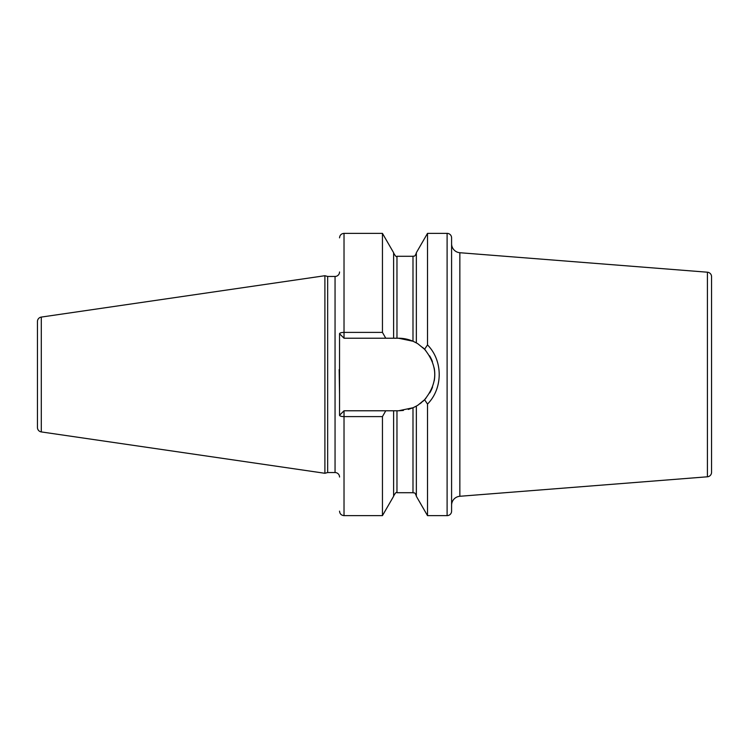 <?xml version="1.0" encoding="UTF-8"?>
<svg xmlns="http://www.w3.org/2000/svg" width="749" height="749" viewBox="0 0 749 749"><rect width="100%" height="100%" fill="white"/><g stroke="black" fill="none" stroke-linecap="round" stroke-linejoin="round"><path stroke-width="1.12" d="M37.45 321.518L37.45 427.482A4.485 4.485 0 0 0 41.289 431.92L324.897 473.284L324.897 275.716L41.289 317.08A4.485 4.485 0 0 0 37.45 321.518M339.54 271.971A4.485 4.485 0 0 1 335.056 276.456L327.659 276.456L327.659 472.544L324.897 473.284M327.659 276.456L324.897 275.716M339.54 477.029A4.485 4.485 0 0 0 335.056 472.544L327.659 472.544M339.166 369.613L339.54 394.171L339.54 333.736A4.485 1.339 0 0 1 344.025 332.397L382.449 332.397L385.763 338.22L393.609 338.22L393.609 252.703L382.449 233.37L382.449 332.397M382.449 416.603L382.449 515.63L393.609 496.297L393.609 410.78L385.763 410.78L382.449 416.603L344.025 416.603A4.485 1.339 180 0 1 339.54 415.264L339.54 394.171M447.106 233.37L447.106 515.63A4.485 4.485 0 0 0 451.591 511.146L451.591 237.854A4.485 4.485 0 0 0 447.106 233.37L427.51 233.37L427.51 344.924L424.571 349.268L418.12 343.978M447.106 515.63L427.51 515.63L427.51 404.076L424.571 399.732L423.316 400.977M427.51 233.37L416.35 252.703L416.35 342.911L412.989 341.235L398.505 338.22L393.609 338.22M393.609 410.78L398.505 410.78L412.989 407.765L408.271 409.441M403.411 410.452L398.505 410.78M421.612 402.466L419.88 403.814M418.12 405.022L424.571 399.732C438.118 382.917 438.118 366.092 424.571 349.268M423.316 348.032L424.018 348.706M427.51 515.63L416.35 496.297L416.35 406.089L412.989 407.765A36.28 36.28 0 0 0 413.851 407.372M414.693 406.969A36.28 36.28 0 0 0 415.395 406.604M415.929 406.323A36.28 36.28 0 0 0 418.457 404.806M422.586 401.633A36.28 36.28 0 0 0 425.938 398.243M429.757 392.925A36.28 36.28 0 0 0 432.548 387.036M434.233 380.782A36.28 36.28 0 0 0 434.177 367.909M432.435 361.664A36.28 36.28 0 0 0 429.598 355.803M425.732 350.523A36.28 36.28 0 0 0 422.586 347.367M418.457 344.194A36.28 36.28 0 0 0 415.929 342.677M415.395 342.396A36.28 36.28 0 0 0 414.693 342.031M413.851 341.628A36.28 36.28 0 0 0 398.505 338.22M385.763 410.78L344.025 410.78L339.54 415.264M339.54 333.736L344.025 338.22L385.763 338.22M427.51 344.924C443.099 360.634 443.099 388.366 427.51 404.076M451.591 505.21A8.96 8.96 0 0 1 459.849 496.278L707.421 476.795A4.485 4.485 0 0 0 711.55 472.319L711.55 276.681A4.485 4.485 0 0 0 707.421 272.205L459.849 252.722L459.849 496.278M451.591 243.79A8.96 8.96 0 0 0 459.849 252.722M41.289 317.08L41.289 431.92M335.056 276.456L335.056 472.544M382.449 515.63L344.025 515.63L344.025 410.78M344.025 338.22L344.025 233.37L382.449 233.37M396.97 338.22L396.97 256.289C396.483 257.253 395.36 256.139 393.609 252.928M393.609 496.072C395.378 492.861 396.493 491.747 396.97 492.711L396.97 410.78M412.989 341.235L412.989 256.289C413.832 255.634 414.543 257.703 416.35 252.928M396.97 492.711L412.989 492.711L412.989 407.765M707.421 476.795L707.421 272.205M396.97 256.289L412.989 256.289M412.989 492.711C414.066 493.469 414.618 491.297 416.35 496.072M344.025 233.37C341.301 233.641 339.803 235.13 339.54 237.854M344.025 515.63C341.301 515.359 339.803 513.87 339.54 511.146"/></g></svg>
